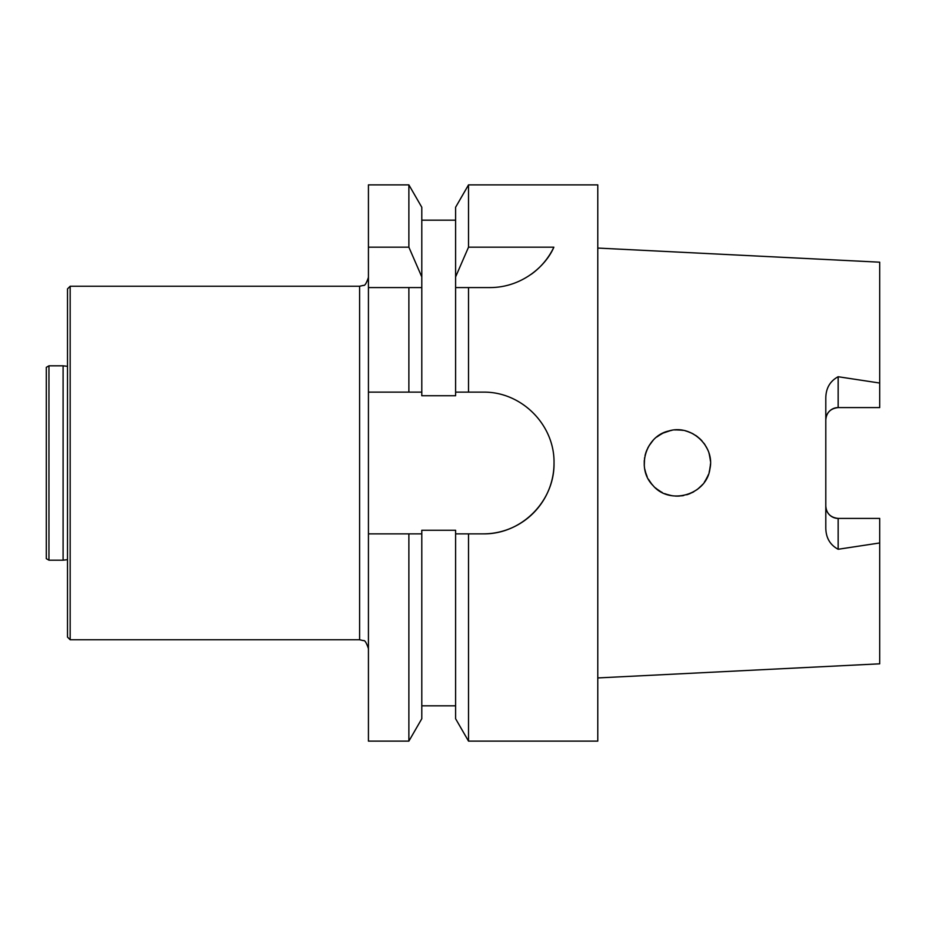 <?xml version="1.0" encoding="UTF-8"?>
<svg xmlns="http://www.w3.org/2000/svg" width="926" height="926" viewBox="0 0 926 926"><rect width="100%" height="100%" fill="white"/><g stroke="black" fill="none" stroke-linecap="round" stroke-linejoin="round"><path stroke-width="1.39" d="M655.434 487.886L658.49 490.271M664.706 493.651L668.537 494.959M675.563 496.093L679.325 496.081M686.722 494.773L689.963 493.627M696.665 489.9L699.454 487.655M704.35 482.168L706.434 478.823M709.142 472.237L710.01 468.394M710.404 461.079L710.01 457.606M707.881 450.198L706.434 447.177M702.035 440.926L699.454 438.345M693.516 434.097L689.963 432.373M683.041 430.358L679.325 429.919M671.917 430.301L668.537 431.041M663.143 433.044L658.097 435.996M660.296 491.428L662.333 492.551M670.598 495.456L673.098 495.873M681.999 495.804L683.735 495.514M692.66 492.366L693.829 491.729M701.295 485.884L702.51 484.53M707.406 476.867L708.286 474.806M710.323 465.986L710.439 464.03M709.397 454.689L708.969 453.184M704.918 444.665L703.853 443.16M697.614 436.806L695.623 435.37M687.856 431.585L685.634 430.926M676.559 429.872L674.788 429.953M658.895 435.451L657.472 436.459M653.085 440.394L649.357 445.209M646.128 451.795L645.04 455.476M644.6 457.733L644.276 465.616M645.954 473.695L646.487 475.142M651.221 483.43L653.038 485.548C635.919 468.787 645.272 436.088 668.769 430.984C691.062 423.981 715.115 446.124 709.918 468.95C706.503 495.016 669.822 505.584 653.073 485.594M651.615 483.928L648.443 479.263M646.012 473.869L644.704 468.903M646.012 452.131L648.2 447.165M656.661 437.084L661.615 433.819M663.004 433.113L670.644 430.544M676.038 429.884L681.663 430.15M687.161 431.354L692.139 433.356M696.931 436.296L701.017 439.838M704.547 444.11L707.348 448.994M709.258 454.168L710.3 459.782M710.369 465.327L709.524 470.802M707.742 476.126L705.218 480.883M701.758 485.374L697.787 489.055M693.076 492.157L687.937 494.391M682.566 495.723L676.929 496.139M671.489 495.618L666.141 494.195M661.141 491.926L656.603 488.87M652.818 440.672L648.732 446.239M646.88 449.897L645.109 455.198M644.264 460.558L644.253 465.234M645.306 471.6L647.17 476.751M650.052 481.833L650.457 482.411M597.779 677.936L879.7 663.815L879.7 518.41L838.157 518.41A12.374 12.374 0 0 1 825.795 506.036C826.386 513.421 830.506 517.553 838.157 518.41L838.157 549.268C829.962 544.858 825.842 537.659 825.795 527.693L825.795 398.307C825.842 388.341 829.962 381.153 838.157 376.732L838.157 407.59C830.518 408.435 826.397 412.568 825.795 419.964A12.374 12.374 0 0 1 838.157 407.59A12.374 12.374 0 0 0 825.795 419.964M597.779 248.064L879.7 262.185L879.7 407.59L838.157 407.59M408.875 392.138L368.432 392.138L421.793 392.138L421.793 287.569L408.875 287.569L408.875 392.138L421.793 392.138L421.793 395.738L455.604 395.738L455.604 276.909L468.521 247.184L468.521 184.876L597.779 184.876L597.779 741.124L468.521 741.124L468.521 533.862L483.256 533.862C521.419 534.476 554.628 501.29 554.026 463.093L554.026 462.907C554.651 424.745 521.454 391.536 483.256 392.138L468.521 392.138L468.521 287.569L489.993 287.569C522.276 287.569 546.166 265.496 553.864 247.184A70.7 70.7 0 0 1 531.35 274.212M468.521 247.184L553.864 247.184M468.521 741.124L455.604 718.738L455.604 530.262L421.793 530.262L421.793 533.862L408.875 533.862L408.875 741.124L368.432 741.124L368.432 533.862L421.793 533.862L421.793 718.738L408.875 741.124M455.604 276.909L455.604 207.262L468.521 184.876M421.793 276.909L421.793 207.262L408.875 184.876L408.875 247.184L421.793 276.909L421.793 287.569L368.432 287.569L368.432 184.876L408.875 184.876M468.521 533.862L455.604 533.862L468.521 533.862M455.604 392.138L468.521 392.138L455.604 392.138M455.604 287.569L468.521 287.569L455.604 287.569M368.432 287.569L368.432 533.862M368.432 247.184L408.875 247.184M879.7 542.96L838.157 549.268M879.7 383.04L838.157 376.732M554.026 463.093A70.77 70.77 0 0 1 483.256 533.862M359.601 286.25L70.168 286.25L70.168 639.75L359.601 639.75L359.601 286.25L363.42 285.37C364.728 286.007 366.395 283.356 368.432 277.406M70.168 286.25L67.505 288.9L67.505 637.1L70.168 639.75M48.951 560.184L46.3 558.656L46.3 367.344L48.951 365.816L48.951 560.184L63.095 560.184L63.095 365.816L67.505 366.326M825.795 506.036A12.374 12.374 0 0 0 838.157 518.41M421.793 705.82L455.604 705.82M421.793 220.18L455.604 220.18M359.601 639.75L363.42 640.63C364.728 639.993 366.395 642.644 368.432 648.594M48.951 365.816L63.095 365.816M63.095 560.184L67.505 559.674"/></g></svg>
